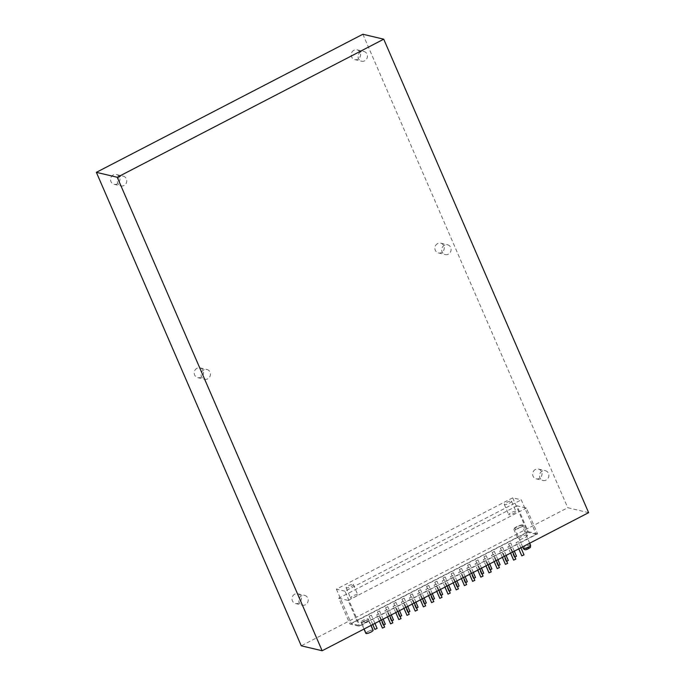 <?xml version="1.0" encoding="UTF-8"?>
<svg xmlns="http://www.w3.org/2000/svg" width="685" height="685" viewBox="0 0 685 685"><rect width="100%" height="100%" fill="white"/><g stroke="black" fill="none" stroke-linecap="round" stroke-linejoin="round"><path stroke-width="0.51" stroke-dasharray="3.42 2.57" d="M588.629 512.663L567.754 507.722L301.263 645.809M537.554 533.872L528.195 531.663L349.932 624.026L359.291 626.244L537.554 533.872L526.38 508.047L517.021 505.83L528.195 531.663M362.862 34.25L567.754 507.722M353.974 50.228A5.018 4.675 103.3 0 0 354.753 59.604A5.018 4.675 103.3 0 0 360.456 55.793A5.018 4.675 103.3 0 0 353.974 50.228M113.308 174.932A5.018 4.675 103.3 0 0 114.087 184.299A5.018 4.675 103.3 0 0 119.798 180.498A5.018 4.675 103.3 0 0 113.308 174.932M196.972 368.282A5.018 4.675 103.3 0 0 197.76 377.649A5.018 4.675 103.3 0 0 203.462 373.847A5.018 4.675 103.3 0 0 196.972 368.282M437.638 243.577A5.018 4.675 103.3 0 0 438.426 252.945A5.018 4.675 103.3 0 0 444.128 249.143A5.018 4.675 103.3 0 0 437.638 243.577M535.387 469.465A5.018 4.675 103.3 0 0 536.175 478.841A5.018 4.675 103.3 0 0 541.878 475.03A5.018 4.675 103.3 0 0 535.387 469.465M294.73 594.169A5.018 4.675 103.3 0 0 295.509 603.536A5.018 4.675 103.3 0 0 301.212 599.735A5.018 4.675 103.3 0 0 294.73 594.169M517.021 505.83L338.758 598.202L349.932 624.026M338.758 598.202L348.117 600.42L359.291 626.244M348.117 600.42L526.38 508.047M301.563 595.787A5.018 4.675 103.3 0 0 302.35 605.163A5.018 4.675 103.3 0 0 308.181 599.675A5.018 4.675 103.3 0 0 301.563 595.787M542.229 471.092A5.018 4.675 103.3 0 0 543.017 480.459A5.018 4.675 103.3 0 0 548.848 474.97A5.018 4.675 103.3 0 0 542.229 471.092M444.479 245.196A5.018 4.675 103.3 0 0 445.267 254.572A5.018 4.675 103.3 0 0 451.098 249.083A5.018 4.675 103.3 0 0 444.479 245.196M203.813 369.9A5.018 4.675 103.3 0 0 204.601 379.267A5.018 4.675 103.3 0 0 210.432 373.787A5.018 4.675 103.3 0 0 203.813 369.9M120.149 176.55A5.018 4.675 103.3 0 0 120.928 185.926A5.018 4.675 103.3 0 0 126.759 180.438A5.018 4.675 103.3 0 0 120.149 176.55M360.815 51.855A5.018 4.675 103.3 0 0 361.594 61.222A5.018 4.675 103.3 0 0 367.425 55.733A5.018 4.675 103.3 0 0 360.815 51.855M353.109 584.399A3.947 0.899 156.6 0 1 353.374 584.579A3.947 0.899 156.6 0 1 350.103 586.976A3.947 0.899 156.6 0 1 346.122 587.713A3.947 0.899 156.6 0 1 348.862 585.564A3.947 0.899 156.6 0 1 353.109 584.399M511.301 501.146A3.947 0.899 156.6 0 1 511.558 501.317A3.947 0.899 156.6 0 1 508.296 503.715A3.947 0.899 156.6 0 1 504.314 504.46A3.947 0.899 156.6 0 1 507.046 502.302A3.947 0.899 156.6 0 1 511.301 501.146M344.966 591.206L336.421 589.177L512.714 497.832L521.268 499.853L536.167 534.291L359.873 625.636L344.966 591.206L521.268 499.853M512.714 497.832L527.613 532.262L351.319 623.615L359.873 625.636M336.421 589.177L351.319 623.615M371.313 615.19L369.181 616.2L371.313 615.19M374.9 629.421L377.033 628.41M378.831 613.88L376.699 614.89L378.831 613.88M382.418 628.102L384.55 627.092M383.763 625.148L385.227 624.163M379.507 610.943L377.375 611.953L379.507 610.943M387.034 609.633L384.901 610.635L387.034 609.633M390.621 623.855L392.753 622.845M391.966 620.893L393.43 619.916M387.71 606.696L385.578 607.706L387.71 606.696M395.228 605.377L393.096 606.388L395.228 605.377M398.816 619.608L400.948 618.598M400.16 616.646L401.633 615.661M395.913 602.449L393.781 603.459L395.913 602.449M403.431 601.13L401.299 602.141L403.431 601.13M407.018 615.361L409.15 614.351M408.363 612.399L409.827 611.414M404.107 598.193L401.975 599.204L404.107 598.193M411.634 596.883L409.502 597.894L411.634 596.883M415.221 611.106L417.353 610.104M416.566 608.152L418.03 607.167M412.31 593.946L410.178 594.957L412.31 593.946M419.828 592.636L417.696 593.647L419.828 592.636M423.416 606.859L425.548 605.848M424.76 603.905L426.233 602.92M420.504 589.699L418.381 590.71L420.504 589.699M428.031 588.381L425.899 589.391L428.031 588.381M431.618 602.612L433.751 601.601M432.963 599.649L434.427 598.673M428.707 585.452L426.575 586.463L428.707 585.452M436.225 584.134L434.102 585.144L436.225 584.134M439.821 598.365L441.945 597.354M441.166 595.402L442.63 594.417M436.91 581.205L434.778 582.207L436.91 581.205M444.428 579.887L442.296 580.897L444.428 579.887M448.016 594.118L450.148 593.107M449.36 591.155L450.824 590.17M445.104 576.95L442.981 577.96L445.104 576.95M452.631 575.64L450.499 576.65L452.631 575.64M456.219 589.862L458.351 588.86M457.563 586.908L459.027 585.923M453.307 572.703L451.175 573.713L453.307 572.703M460.825 571.393L458.702 572.403L460.825 571.393M464.421 585.615L466.545 584.605M465.766 582.661L467.23 581.676M461.51 568.456L459.378 569.466L461.51 568.456M469.028 567.137L466.896 568.148L469.028 567.137M472.616 581.368L474.748 580.358M473.96 578.405L475.424 577.421M469.704 564.209L467.581 565.219L469.704 564.209M477.231 562.89L475.099 563.901L477.231 562.89M480.819 577.121L482.951 576.111M482.163 574.158L483.627 573.174M477.907 559.962L475.775 560.964L477.907 559.962M485.425 558.643L483.302 559.654L485.425 558.643M489.022 572.874L491.145 571.864M490.357 569.911L491.83 568.927M486.11 555.706L483.978 556.717L486.11 555.706M493.628 554.396L491.496 555.407L493.628 554.396M497.216 568.619L499.348 567.608M498.56 565.664L500.024 564.68M494.305 551.459L492.172 552.47L494.305 551.459M501.831 550.149L499.699 551.151L501.831 550.149M505.419 564.371L507.551 563.361M506.763 561.409L508.227 560.433M502.507 547.212L500.375 548.223L502.507 547.212M510.025 545.894L507.893 546.904L510.025 545.894M513.613 560.124L515.745 559.114M514.957 557.162L516.43 556.177M510.71 542.965L508.578 543.976L510.71 542.965M527.167 535.079A5.086 1.165 -23.4 0 0 521.687 536.569A5.086 1.165 -23.4 0 0 518.168 539.343A5.086 1.165 -23.4 0 0 523.297 538.384A5.086 1.165 -23.4 0 0 527.51 535.302A5.086 1.165 -23.4 0 0 527.167 535.079M536.167 534.291L527.613 532.262M361.286 622.322A3.947 0.899 -23.4 0 0 365.542 621.167A3.947 0.899 -23.4 0 0 368.273 619.009A3.947 0.899 -23.4 0 0 364.292 619.754A3.947 0.899 -23.4 0 0 361.029 622.151A3.947 0.899 -23.4 0 0 361.286 622.322M518.228 541.647L516.096 542.657L518.228 541.647M515.694 511.318A3.947 0.899 -23.4 0 0 511.447 512.474A3.947 0.899 -23.4 0 0 508.707 514.623A3.947 0.899 -23.4 0 0 512.697 513.887A3.947 0.899 -23.4 0 0 515.959 511.489A3.947 0.899 -23.4 0 0 515.694 511.318M357.51 594.571A3.947 0.899 -23.4 0 0 353.263 595.727A3.947 0.899 -23.4 0 0 350.523 597.885A3.947 0.899 -23.4 0 0 354.505 597.14A3.947 0.899 -23.4 0 0 357.775 594.743A3.947 0.899 -23.4 0 0 357.51 594.571M522.766 524.915A5.086 1.165 -23.4 0 0 517.286 526.397A5.086 1.165 -23.4 0 0 513.767 529.18A5.086 1.165 -23.4 0 0 518.896 528.221A5.086 1.165 -23.4 0 0 523.109 525.138A5.086 1.165 -23.4 0 0 522.766 524.915M517.038 526.825A3.947 0.899 -23.4 0 0 514.812 528.726A3.947 0.899 -23.4 0 0 518.793 527.981A3.947 0.899 -23.4 0 0 522.064 525.583A3.947 0.899 -23.4 0 0 521.799 525.412A3.947 0.899 -23.4 0 0 517.038 526.825M373.119 630.2A3.947 0.899 -23.4 0 0 369.138 630.945A3.947 0.899 -23.4 0 0 365.867 633.342M368.222 631.467A3.571 0.813 156.6 0 1 372.768 630.354A3.571 0.813 156.6 0 1 369.814 632.52A3.571 0.813 156.6 0 1 366.218 633.188A3.571 0.813 156.6 0 1 368.222 631.467M363.829 621.304A3.571 0.813 156.6 0 1 368.367 620.182A3.571 0.813 156.6 0 1 365.413 622.348A3.571 0.813 156.6 0 1 361.817 623.025A3.571 0.813 156.6 0 1 363.829 621.304M521.816 555.878L523.948 554.867M530.567 545.243A3.947 0.899 -23.4 0 0 530.301 545.072A3.947 0.899 -23.4 0 0 526.054 546.228A3.947 0.899 -23.4 0 0 523.314 548.385M529.428 547.598A2.055 0.471 -23.4 0 0 526.174 548.813A2.055 0.471 -23.4 0 0 527.433 549.113A2.055 0.471 -23.4 0 0 529.428 547.598M295.509 603.536L302.35 605.163M297.821 593.775L304.662 595.393M536.175 478.841L543.017 480.459M538.487 469.071L545.328 470.689M438.426 252.945L445.267 254.572M440.738 243.184L447.579 244.802M197.76 377.649L204.601 379.267M200.071 367.879L206.913 369.506M114.087 184.299L120.928 185.926M116.399 174.538L123.24 176.156M354.753 59.604L361.594 61.222M357.065 49.834L363.906 51.452M374.918 623.401L371.39 615.241M372.777 624.514L369.181 616.2M381.528 619.976L378.908 613.931M379.379 621.089L376.699 614.89M383.12 619.154L379.593 610.994M383.103 625.174L377.375 611.953M389.722 615.729L387.111 609.684M387.582 616.834L384.901 610.635M391.315 614.899L387.787 606.747M391.298 620.918L385.578 607.706M397.925 611.474L395.313 605.437M395.784 612.587L393.096 606.388M399.518 610.652L395.99 602.5M399.501 616.671L393.781 603.459M406.128 607.227L403.508 601.182M403.979 608.34L401.299 602.141M407.721 606.405L404.193 598.253M407.695 612.424L401.975 599.204M414.322 602.98L411.711 596.935M412.182 604.093L409.502 597.894M415.915 602.158L412.387 593.998M415.898 608.177L410.178 594.957M422.525 598.733L419.914 592.688M420.384 599.846L417.696 593.647M424.118 597.911L420.59 589.751M424.101 603.93L418.381 590.71M430.728 594.486L428.108 588.441M428.579 595.59L425.899 589.391M432.321 593.655L428.793 585.504M432.295 599.675L426.575 586.463M438.922 590.23L436.311 584.185M436.782 591.343L434.102 585.144M440.515 589.408L436.987 581.257M440.498 595.428L434.778 582.207M447.125 585.983L444.505 579.938M444.985 587.096L442.296 580.897M448.718 585.161L445.19 577.01M448.701 591.181L442.981 577.96M455.328 581.736L452.708 575.691M453.179 582.849L450.499 576.65M456.921 580.914L453.384 572.754M456.895 586.934L451.175 573.713M463.522 577.489L460.911 571.444M461.382 578.602L458.702 572.403M465.115 576.659L461.587 568.507M465.098 582.687L459.378 569.466M471.725 573.242L469.105 567.197M469.585 574.347L466.896 568.148M473.318 572.412L469.79 564.26M473.301 578.431L467.581 565.219M479.928 568.987L477.308 562.942M477.779 570.1L475.099 563.901M481.512 568.165L477.984 560.013M481.495 574.184L475.775 560.964M488.122 564.74L485.511 558.695M485.982 565.853L483.302 559.654M489.715 563.918L486.187 555.758M489.698 569.937L483.978 556.717M496.325 560.493L493.705 554.448M494.176 561.606L491.496 555.407M497.918 559.671L494.39 551.511M497.901 565.69L492.172 552.47M504.52 556.246L501.908 550.201M502.379 557.35L499.699 551.151M506.112 555.415L502.584 547.264M506.095 561.435L500.375 548.223M512.722 551.999L510.111 545.954M510.582 553.103L507.893 546.904M514.315 551.168L510.787 543.017M514.298 557.188L508.578 543.976M504.314 504.46L508.707 514.623M511.558 501.317L515.959 511.489M346.122 587.713L350.523 597.885M353.374 584.579L357.775 594.743M513.767 529.18L518.168 539.343M523.109 525.138L527.51 535.302M529.685 543.205L522.064 525.583M522.655 546.853L514.812 528.726M371.047 625.405L368.273 619.009M364.009 629.053L361.029 622.151M361.817 623.025L366.218 633.188M368.367 620.182L372.768 630.354M520.925 547.743L518.305 541.698M518.776 548.856L516.096 542.657"/><path stroke-width="1.03" d="M588.629 512.663L322.138 650.75L301.263 645.809L96.371 172.337L362.862 34.25L383.737 39.191L588.629 512.663M322.138 650.75L117.246 177.278L96.371 172.337M117.246 177.278L383.737 39.191M377.033 628.41L374.9 629.421L372.777 624.514M384.55 627.092L382.418 628.102L379.379 621.089M385.227 624.163L383.763 625.148M392.753 622.845L390.621 623.855L387.582 616.834M393.43 619.916L391.966 620.893M400.948 618.598L398.816 619.608L395.784 612.587M401.633 615.661L400.16 616.646M409.15 614.351L407.018 615.361L403.979 608.34M409.827 611.414L408.363 612.399M417.353 610.104L415.221 611.106L412.182 604.093M418.03 607.167L416.566 608.152M425.548 605.848L423.416 606.859L420.384 599.846M426.233 602.92L424.76 603.905M433.751 601.601L431.618 602.612L428.579 595.59M434.427 598.673L432.963 599.649M441.945 597.354L439.821 598.365L436.782 591.343M442.63 594.417L441.166 595.402M450.148 593.107L448.016 594.118L444.985 587.096M450.824 590.17L449.36 591.155M458.351 588.86L456.219 589.862L453.179 582.849M459.027 585.923L457.563 586.908M466.545 584.605L464.421 585.615L461.382 578.602M467.23 581.676L465.766 582.661M474.748 580.358L472.616 581.368L469.585 574.347M475.424 577.421L473.96 578.405M482.951 576.111L480.819 577.121L477.779 570.1M483.627 573.174L482.163 574.158M491.145 571.864L489.022 572.874L485.982 565.853M491.83 568.927L490.357 569.911M499.348 567.608L497.216 568.619L494.176 561.606M500.024 564.68L498.56 565.664M507.551 563.361L505.419 564.371L502.379 557.35M508.227 560.433L506.763 561.409M515.745 559.114L513.613 560.124L510.582 553.103M516.43 556.177L514.957 557.162M364.009 629.053L365.867 633.342A3.947 0.899 -23.4 0 0 366.132 633.514A3.947 0.899 -23.4 0 0 370.38 632.358A3.947 0.899 -23.4 0 0 373.119 630.2L371.047 625.405M523.948 554.867L521.816 555.878L518.776 548.856M522.655 546.853L523.314 548.385A3.947 0.899 -23.4 0 0 527.304 547.64A3.947 0.899 -23.4 0 0 530.567 545.243L529.685 543.205M377.11 628.462L374.918 623.401M384.627 627.152L381.528 619.976M385.312 624.215L383.12 619.154M392.83 622.896L389.722 615.729M393.507 619.968L391.315 614.899M401.033 618.649L397.925 611.474M401.71 615.721L399.518 610.652M409.228 614.402L406.128 607.227M409.913 611.465L407.721 606.405M417.43 610.155L414.322 602.98M418.107 607.218L415.915 602.158M425.633 605.908L422.525 598.733M426.31 602.971L424.118 597.911M433.828 601.653L430.728 594.486M434.513 598.724L432.321 593.655M442.03 597.406L438.922 590.23M442.707 594.469L440.515 589.408M450.225 593.159L447.125 585.983M450.91 590.222L448.718 585.161M458.428 588.912L455.328 581.736M459.104 585.975L456.921 580.914M466.631 584.665L463.522 577.489M467.307 581.728L465.115 576.659M474.825 580.409L471.725 573.242M475.51 577.481L473.318 572.412M483.028 576.162L479.928 568.987M483.704 573.225L481.512 568.165M491.231 571.915L488.122 564.74M491.907 568.978L489.715 563.918M499.425 567.668L496.325 560.493M500.11 564.731L497.918 559.671M507.628 563.413L504.52 556.246M508.304 560.484L506.112 555.415M515.831 559.165L512.722 551.999M516.507 556.237L514.315 551.168M523.314 548.385C524.213 549.935 525.686 550.158 527.733 549.045C531.123 546.784 530.258 548.514 530.567 545.243M524.025 554.918L520.925 547.743"/></g></svg>
